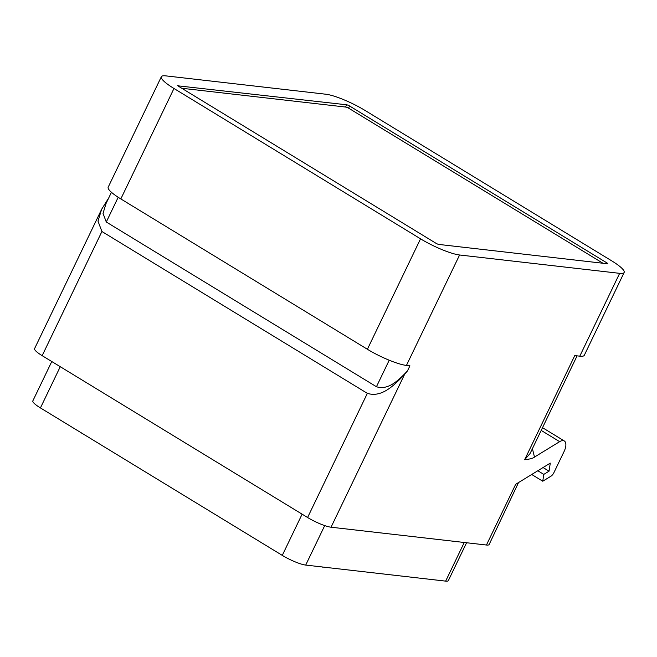 <?xml version="1.0" encoding="UTF-8"?>
<svg xmlns="http://www.w3.org/2000/svg" width="657" height="657" viewBox="0 0 657 657"><rect width="100%" height="100%" fill="white"/><g stroke="black" fill="none" stroke-linecap="round" stroke-linejoin="round"><path stroke-width="0.99" d="M619.65 273.337A31.183 5.79 25.7 0 0 624.15 272.474A31.183 5.79 25.7 0 0 611.519 260.73L364.955 110.392A31.183 5.79 25.7 0 0 325.897 94.23L165.843 75.875A31.183 5.79 25.7 0 0 161.343 76.746A31.183 5.79 25.7 0 0 173.974 88.49L420.537 238.828A31.183 5.79 25.7 0 0 459.596 254.99L619.65 273.337L579.786 356.168A31.183 5.79 -154.3 0 0 584.287 355.306L624.15 272.474M178.104 85.459A2.341 0.435 -154.3 0 0 177.768 85.525A2.341 0.435 -154.3 0 0 178.72 86.412L435.895 243.221A2.341 0.435 -154.3 0 0 438.827 244.429L607.38 263.761A2.341 0.435 -154.3 0 0 607.717 263.695A2.341 0.435 -154.3 0 0 606.772 262.808L349.59 105.999A2.341 0.435 -154.3 0 0 346.666 104.791L177.932 85.829M518.529 482.558L489.145 544.505A18.708 3.474 -154.3 0 1 486.443 545.023L331.038 527.21A18.708 3.474 -154.3 0 1 307.599 517.511L42.163 355.667A18.708 3.474 -154.3 0 1 34.583 348.612L101.63 209.296L108.791 197.814M486.443 545.023L515.663 484.316L550.279 463.119L549.047 471.176L543.791 474.395L542.756 481.22L550.993 476.169A4.681 2.168 121.4 0 0 553.876 472.72L564.026 451.63A11.695 5.42 121.4 0 0 564.314 440.978A11.695 5.42 121.4 0 0 559.649 441.668L534.486 457.075C533.205 458.249 529.92 459.136 524.639 459.728L574.76 355.593L579.786 356.168M161.343 76.746L108.191 187.179A31.183 5.79 -154.3 0 0 120.822 198.931L367.386 349.269A31.183 5.79 -154.3 0 0 406.445 365.423L409.927 365.826L407.48 370.901C397.731 381.323 387.827 390.332 376.445 386.735L389.215 360.208M42.163 355.667L101.917 231.51L367.353 393.354C381.003 397.674 392.902 386.858 404.597 374.359L407.48 370.901M101.917 231.51L98 221.163L101.63 209.296M118.194 197.272L106.286 222.009L103.026 213.394L106.056 203.498L111.452 192.287M106.286 222.009L376.445 386.735M532.408 448.69L534.486 457.075M577.084 355.856L530.059 453.568L524.639 459.728M531.71 474.485L542.756 481.22M537.837 470.741L543.791 474.395M543.052 467.546L549.047 471.176M51.78 361.531L32.85 400.869A18.708 3.474 25.7 0 0 40.43 407.923L282.272 555.379A18.708 3.474 25.7 0 0 305.71 565.077L445.66 581.125A18.708 3.474 25.7 0 0 448.361 580.599L466.577 542.748M81.608 433.029L70.989 426.557M82.667 433.669L81.583 433.078M145.608 472.054L148.268 473.672M242.055 530.856L246.038 533.279M259.31 541.376L263.285 543.799M323.655 567.131L322.111 567.098M181.759 88.26L345.911 107.083A2.341 0.435 25.7 0 1 348.842 108.298L602.978 263.252M406.445 365.423L459.596 254.99M404.597 374.359L331.038 527.21M367.353 393.354L307.599 517.511M120.822 198.931L173.974 88.49M367.386 349.269L420.537 238.828M559.649 441.668L541.204 430.417M40.43 407.923L60.263 366.705M282.272 555.379L302.113 514.168M305.71 565.077L324.714 525.592M445.66 581.125L464.253 542.485M346.666 104.791L345.574 107.042M349.59 105.999L348.563 108.134M606.772 262.808L606.37 263.638M564.314 440.978L542.518 427.682"/></g></svg>
